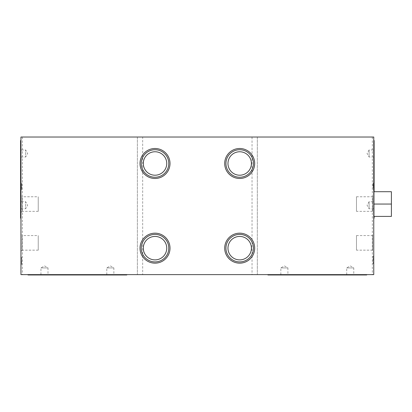 <?xml version="1.0" encoding="UTF-8"?>
<svg xmlns="http://www.w3.org/2000/svg" width="412" height="412" viewBox="0 0 412 412"><rect width="100%" height="100%" fill="white"/><g stroke="black" fill="none" stroke-linecap="round" stroke-linejoin="round"><path stroke-width="0.31" stroke-dasharray="2.06 1.54" d="M21.661 262.624L21.661 263.69L21.661 261.568L20.955 261.568L20.955 257.335L20.955 264.746L20.955 258.391L20.955 263.701L20.955 258.391L20.955 261.568L21.661 261.568L21.661 257.335L20.955 257.335L21.661 257.335L21.661 261.568L20.955 261.568L21.661 261.568L21.661 263.701L21.661 258.391L20.955 258.391L21.661 258.391L21.661 261.568L20.955 261.568L21.661 261.568L21.661 264.746L21.661 262.624L20.955 262.624M20.955 140.554L20.955 218.169L20.955 140.554M20.955 234.402L20.955 251.335L20.955 234.402L22.13 235.576L22.13 250.161L20.955 251.335M142.67 137.026L20.955 137.026L20.955 274.619L373.761 274.619L20.955 274.619L20.955 137.026L373.761 137.026L257.335 137.026L257.335 274.619L257.335 137.026L142.67 137.026L142.67 274.619M20.955 195.592L20.955 212.525L20.955 195.592L22.13 196.766L22.13 211.351L20.955 212.525M20.955 186.95L20.955 183.242L20.955 186.95L21.661 186.95L21.661 189.592L20.955 189.592M21.661 189.592L21.661 183.242L20.955 183.242M21.661 183.242L21.661 185.889L20.955 185.889M20.955 186.42L20.955 185.245L20.955 186.42L21.661 186.42L21.661 187.594L20.955 187.594M21.661 184.303L20.955 184.303M21.661 185.009L20.955 185.009M21.661 187.831L20.955 187.831M21.661 188.536L20.955 188.536M373.056 259.452L373.056 263.685L373.056 256.274L373.056 259.452L373.761 259.452L373.761 262.624L373.761 256.274L373.761 263.685L373.761 259.452L373.056 259.452M373.056 262.624L373.761 262.624L373.056 262.624M373.056 258.391L373.761 258.391M373.056 263.685L373.761 263.685L373.056 263.685M373.056 186.42L373.056 185.245L373.056 186.42L373.761 186.42L373.761 187.594L373.761 185.245L373.761 186.42M373.056 186.95L373.056 183.242L373.056 186.95L373.761 186.95L373.761 189.592L373.761 183.242L373.761 186.95M373.056 187.594L373.761 187.594M373.056 185.245L373.761 185.245M373.056 185.889L373.761 185.889M373.056 183.242L373.761 183.242M373.056 184.303L373.761 184.303M373.056 185.009L373.761 185.009M373.056 187.831L373.761 187.831M373.056 188.536L373.761 188.536M373.056 189.592L373.761 189.592M356.473 250.161L356.473 235.576L356.473 250.161L372.587 250.161L372.587 235.576L372.587 250.161L373.761 251.335L373.761 234.402L373.761 251.335M38.239 211.351L22.13 211.351L22.13 196.766L38.239 196.766L38.239 211.351L38.239 196.766M356.473 211.351L356.473 196.766L356.473 211.351L372.587 211.351L372.587 196.766L372.587 211.351L373.761 212.525L373.761 195.592L373.761 212.525M251.418 163.487A11.727 11.727 0 0 0 233.831 153.331A11.727 11.727 0 0 0 233.831 173.643A11.727 11.727 0 0 0 251.418 163.487M251.418 248.158A11.727 11.727 0 0 0 233.831 238.007A11.727 11.727 0 0 0 233.831 258.314A11.727 11.727 0 0 0 251.418 248.158M166.747 163.487A11.727 11.727 0 0 0 149.154 153.331A11.727 11.727 0 0 0 149.154 173.643A11.727 11.727 0 0 0 166.747 163.487M280.855 274.619L280.855 267.918L284.383 265.879L287.911 267.918L280.855 267.918L287.911 267.918L287.911 274.619L280.855 274.619L287.911 274.619M346.713 274.619L346.713 267.918L350.241 265.879L353.769 267.918L346.713 267.918L353.769 267.918L353.769 274.619L346.713 274.619L353.769 274.619M106.801 274.619L106.801 267.918L110.328 265.879L113.856 267.918L106.801 267.918L113.856 267.918L113.856 274.619L106.801 274.619L113.856 274.619M40.948 274.619L40.948 267.918L44.475 265.879L48.003 267.918L40.948 267.918L48.003 267.918L48.003 274.619L40.948 274.619L48.003 274.619M28.361 274.619L126.443 274.619L28.361 274.619L28.361 274.974L126.443 274.974L28.361 274.974M126.793 274.974L28.011 274.974M28.011 274.619L126.793 274.619L28.011 274.619M268.269 274.619L366.35 274.619L268.269 274.619L268.269 274.974L366.35 274.974L268.269 274.974M366.706 274.974L267.918 274.974M267.918 274.619L366.706 274.619L267.918 274.619M20.955 149.963L20.955 157.018L25.621 157.018L25.621 149.963L25.621 157.018L27.656 153.491L25.621 149.963L20.955 149.963L20.955 157.018M20.955 201.71L20.955 208.766L25.621 208.766L25.621 201.71L25.621 208.766L27.656 205.238L25.621 201.71L20.955 201.71L20.955 208.766M20.6 140.554L20.6 218.169M20.6 217.819L20.6 140.909L20.6 217.819L20.955 217.819L20.955 140.909L20.955 217.819M373.761 157.018L369.095 157.018L367.056 153.491L369.095 149.963L369.095 157.018L369.095 149.963L373.761 149.963L373.761 157.018L373.761 149.963M373.761 208.766L369.095 208.766L367.056 205.238L369.095 201.71L369.095 208.766L369.095 201.71L373.761 201.71L373.761 208.766L373.761 201.71M373.761 217.819L373.761 140.909L373.761 217.819L374.111 217.819L374.111 140.909L374.111 217.819M374.111 216.408L374.111 191.709M374.111 140.554L374.111 218.169M373.761 179.364L373.761 140.554L373.761 179.364M166.747 248.158A11.727 11.727 0 0 0 149.154 238.007A11.727 11.727 0 0 0 149.154 258.314A11.727 11.727 0 0 0 166.747 248.158M38.239 250.161L22.13 250.161L22.13 235.576L38.239 235.576L38.239 250.161L38.239 235.576M372.35 137.026L372.35 274.619M22.366 137.026L22.366 274.619M137.381 137.026L137.381 274.619L137.381 137.026M373.761 137.026L373.761 274.619L20.955 274.619L20.955 137.026L373.761 137.026L373.761 274.619L373.761 137.026M21.661 187.594L21.661 186.42M21.661 185.889L21.661 186.95M21.661 185.245L20.955 185.245M21.661 261.568L21.661 258.391L21.661 261.568M21.661 258.391L20.955 258.391L21.661 258.391M373.761 204.058L373.761 191.709L373.761 204.058L391.4 204.058L391.4 191.709L373.761 191.709M373.761 216.408L391.4 216.408L391.4 204.058M170.012 248.158A14.997 14.997 0 0 0 147.522 235.175A14.997 14.997 0 0 0 147.522 261.146A14.997 14.997 0 0 0 170.012 248.158M254.688 163.487A14.997 14.997 0 0 0 232.198 150.504A14.997 14.997 0 0 0 232.198 176.47A14.997 14.997 0 0 0 254.688 163.487M254.688 248.158A14.997 14.997 0 0 0 232.198 235.175A14.997 14.997 0 0 0 232.198 261.146A14.997 14.997 0 0 0 254.688 248.158M170.012 163.487A14.997 14.997 0 0 0 147.522 150.504A14.997 14.997 0 0 0 147.522 176.47A14.997 14.997 0 0 0 170.012 163.487M252.041 137.026L252.041 274.619M373.761 258.365L373.056 258.365M373.761 257.32L373.056 257.32L373.761 257.325M373.761 256.274L373.056 256.274M356.473 235.576L372.587 235.576L373.761 234.402M356.473 196.766L372.587 196.766L373.761 195.592M126.443 274.619L126.443 274.974M366.35 274.619L366.35 274.974M20.6 140.909L20.955 140.909M373.761 140.909L374.111 140.909M20.955 263.701L21.661 263.701M20.955 263.69L21.661 263.69M20.955 264.746L21.661 264.746M20.955 262.65L21.661 262.65"/><path stroke-width="0.62" d="M225.936 163.487A13.761 13.761 0 0 1 239.691 149.726A13.761 13.761 0 0 1 253.452 163.487A13.761 13.761 0 0 1 239.691 177.248A13.761 13.761 0 0 1 225.936 163.487M251.418 163.487A11.727 11.727 0 0 0 233.831 153.331A11.727 11.727 0 0 0 233.831 173.643A11.727 11.727 0 0 0 251.418 163.487M225.936 248.158A13.761 13.761 0 0 1 239.691 234.402A13.761 13.761 0 0 1 253.452 248.158A13.761 13.761 0 0 1 239.691 261.919A13.761 13.761 0 0 1 225.936 248.158M251.418 248.158A11.727 11.727 0 0 0 233.831 238.007A11.727 11.727 0 0 0 233.831 258.314A11.727 11.727 0 0 0 251.418 248.158M141.259 163.487A13.761 13.761 0 0 1 155.02 149.726A13.761 13.761 0 0 1 168.781 163.487A13.761 13.761 0 0 1 155.02 177.248A13.761 13.761 0 0 1 141.259 163.487M166.747 163.487A11.727 11.727 0 0 0 149.154 153.331A11.727 11.727 0 0 0 149.154 173.643A11.727 11.727 0 0 0 166.747 163.487M28.011 274.619L28.011 274.974L126.793 274.974L126.793 274.619M267.918 274.619L267.918 274.974L366.706 274.974L366.706 274.619M20.955 218.169L20.6 218.169L20.6 140.554L20.955 140.554M373.761 218.169L374.111 218.169L374.111 216.408M374.111 191.709L374.111 140.554L373.761 140.554M141.259 248.158A13.761 13.761 0 0 1 155.02 234.402A13.761 13.761 0 0 1 168.781 248.158A13.761 13.761 0 0 1 155.02 261.919A13.761 13.761 0 0 1 141.259 248.158M166.747 248.158A11.727 11.727 0 0 0 149.154 238.007A11.727 11.727 0 0 0 149.154 258.314A11.727 11.727 0 0 0 166.747 248.158M373.761 191.709L391.4 191.709L391.4 216.408L373.761 216.408M391.4 204.058L373.761 204.058M224.7 163.487A14.997 14.997 0 0 1 239.691 148.49A14.997 14.997 0 0 1 254.688 163.487A14.997 14.997 0 0 1 239.691 178.484A14.997 14.997 0 0 1 224.7 163.487M224.7 248.158A14.997 14.997 0 0 1 239.691 233.166A14.997 14.997 0 0 1 254.688 248.158A14.997 14.997 0 0 1 239.691 263.155A14.997 14.997 0 0 1 224.7 248.158M140.023 163.487A14.997 14.997 0 0 1 155.02 148.49A14.997 14.997 0 0 1 170.012 163.487A14.997 14.997 0 0 1 155.02 178.484A14.997 14.997 0 0 1 140.023 163.487M140.023 248.158A14.997 14.997 0 0 1 155.02 233.166A14.997 14.997 0 0 1 170.012 248.158A14.997 14.997 0 0 1 155.02 263.155A14.997 14.997 0 0 1 140.023 248.158M20.955 274.619L373.761 274.619L373.761 137.026L20.955 137.026L20.955 274.619"/></g></svg>
